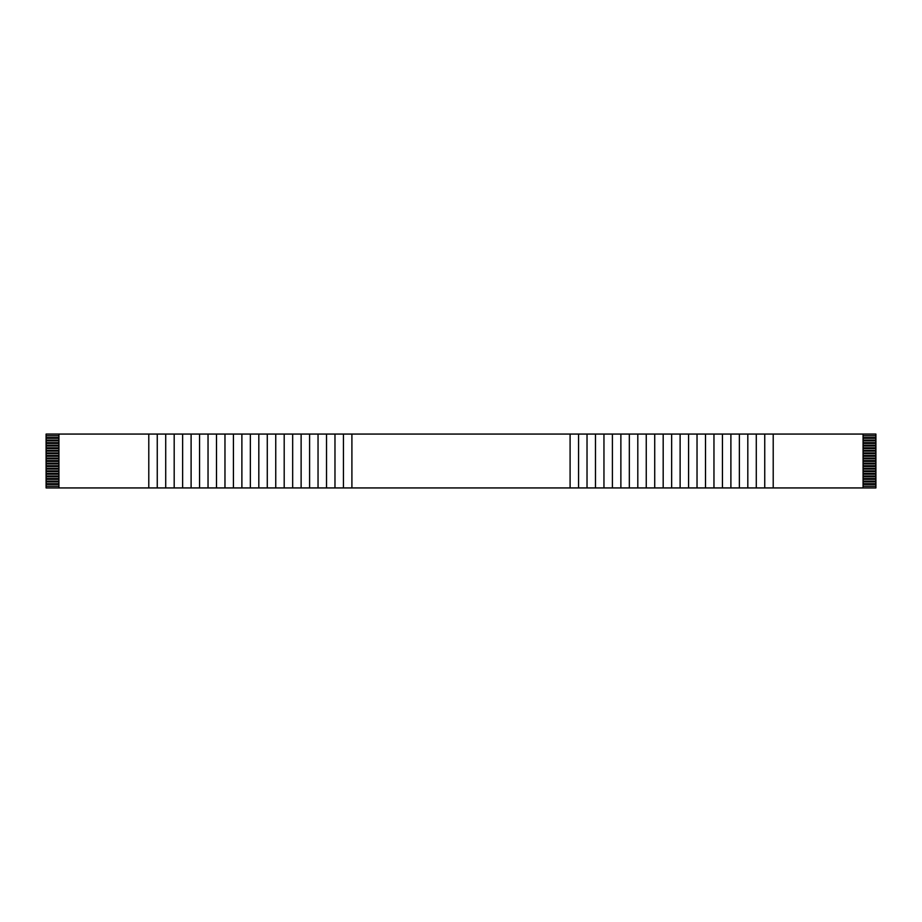 <?xml version="1.0" encoding="UTF-8"?>
<svg xmlns="http://www.w3.org/2000/svg" width="922" height="922" viewBox="0 0 922 922"><rect width="100%" height="100%" fill="white"/><g stroke="black" fill="none" stroke-linecap="round" stroke-linejoin="round"><path stroke-width="1.38" d="M863.073 486.263L875.9 486.263L875.9 487.934L46.1 487.934L46.1 486.263L58.927 486.263M58.927 435.737L46.1 435.737L46.1 434.066L875.9 434.066L875.9 435.737L863.073 435.737M863.073 437.535L875.9 437.535L875.9 435.737M875.9 437.535L875.9 438.307L863.073 438.307M863.073 440.094L875.9 440.094L875.9 438.307M875.9 440.094L875.9 440.866L863.073 440.866M863.073 442.664L875.9 442.664L875.9 440.866M875.9 442.664L875.9 443.436L863.073 443.436M863.073 445.222L875.9 445.222L875.9 443.436M875.9 445.222L875.9 445.994L863.073 445.994M863.073 447.792L875.9 447.792L875.9 445.994M875.9 447.792L875.9 448.565L863.073 448.565M863.073 450.362L875.9 450.362L875.9 448.565M875.9 450.362L875.9 451.123L863.073 451.123M863.073 452.921L875.9 452.921L875.9 451.123M875.9 452.921L875.9 453.693L863.073 453.693M863.073 455.491L875.9 455.491L875.9 453.693M875.9 455.491L875.9 456.252L863.073 456.252M863.073 458.05L875.9 458.05L875.9 456.252M875.9 458.05L875.9 458.822L863.073 458.822M863.073 460.62L875.9 460.62L875.9 458.822M875.9 460.62L875.9 461.38L863.073 461.38M863.073 463.178L875.9 463.178L875.9 461.38M875.9 463.178L875.9 463.95L863.073 463.95M863.073 465.748L875.9 465.748L875.9 463.95M875.9 465.748L875.9 466.509L863.073 466.509M863.073 468.307L875.9 468.307L875.9 466.509M875.9 468.307L875.9 469.079L863.073 469.079M863.073 470.877L875.9 470.877L875.9 469.079M875.9 470.877L875.9 471.638L863.073 471.638M863.073 473.435L875.9 473.435L875.9 471.638M875.9 473.435L875.9 474.208L863.073 474.208M863.073 476.006L875.9 476.006L875.9 474.208M875.9 476.006L875.9 476.778L863.073 476.778M863.073 478.564L875.9 478.564L875.9 476.778M875.9 478.564L875.9 479.336L863.073 479.336M863.073 481.134L875.9 481.134L875.9 479.336M875.9 481.134L875.9 481.906L863.073 481.906M863.073 483.693L875.9 483.693L875.9 481.906M875.9 483.693L875.9 484.465L863.073 484.465M875.9 486.263L875.9 484.465M58.927 484.465L46.1 484.465L46.1 486.263M46.1 435.737L46.1 483.693L58.927 483.693M46.1 483.693L46.1 484.465M58.927 481.906L46.1 481.906M46.1 481.134L58.927 481.134M58.927 479.336L46.1 479.336M46.1 478.564L58.927 478.564M58.927 476.778L46.1 476.778M46.1 476.006L58.927 476.006M58.927 474.208L46.1 474.208M46.1 473.435L58.927 473.435M58.927 471.638L46.1 471.638M46.1 470.877L58.927 470.877M58.927 469.079L46.1 469.079M46.1 468.307L58.927 468.307M58.927 466.509L46.1 466.509M46.1 465.748L58.927 465.748M58.927 463.95L46.1 463.95M46.1 463.178L58.927 463.178M58.927 461.38L46.1 461.38M46.1 460.62L58.927 460.62M58.927 458.822L46.1 458.822M46.1 458.05L58.927 458.05M58.927 456.252L46.1 456.252M46.1 455.491L58.927 455.491M58.927 453.693L46.1 453.693M46.1 452.921L58.927 452.921M58.927 451.123L46.1 451.123M46.1 450.362L58.927 450.362M58.927 448.565L46.1 448.565M46.1 447.792L58.927 447.792M58.927 445.994L46.1 445.994M46.1 445.222L58.927 445.222M58.927 443.436L46.1 443.436M46.1 442.664L58.927 442.664M58.927 440.866L46.1 440.866M46.1 440.094L58.927 440.094M58.927 438.307L46.1 438.307M46.1 437.535L58.927 437.535M58.927 434.066L58.927 487.934M148.788 434.066L148.788 487.934M157.259 434.066L157.259 487.934M165.718 434.066L165.718 487.934M174.189 434.066L174.189 487.934M182.637 434.066L182.637 487.934M191.108 434.066L191.108 487.934M199.567 434.066L199.567 487.934M208.038 434.066L208.038 487.934M216.497 434.066L216.497 487.934M224.968 434.066L224.968 487.934M233.416 434.066L233.416 487.934M241.887 434.066L241.887 487.934M250.346 434.066L250.346 487.934M258.817 434.066L258.817 487.934M267.276 434.066L267.276 487.934M275.747 434.066L275.747 487.934M284.195 434.066L284.195 487.934M292.666 434.066L292.666 487.934M301.125 434.066L301.125 487.934M309.596 434.066L309.596 487.934M318.044 434.066L318.044 487.934M326.526 434.066L326.526 487.934M334.974 434.066L334.974 487.934M343.445 434.066L343.445 487.934M351.904 434.066L351.904 487.934M570.096 434.066L570.096 487.934M587.026 434.066L587.026 487.934M578.555 434.066L578.555 487.934M863.073 434.066L863.073 487.934M773.212 434.066L773.212 487.934M764.741 434.066L764.741 487.934M756.282 434.066L756.282 487.934M747.811 434.066L747.811 487.934M739.363 434.066L739.363 487.934M730.892 434.066L730.892 487.934M722.433 434.066L722.433 487.934M713.962 434.066L713.962 487.934M705.503 434.066L705.503 487.934M697.032 434.066L697.032 487.934M688.584 434.066L688.584 487.934M680.113 434.066L680.113 487.934M671.654 434.066L671.654 487.934M663.183 434.066L663.183 487.934M654.724 434.066L654.724 487.934M646.253 434.066L646.253 487.934M637.805 434.066L637.805 487.934M629.334 434.066L629.334 487.934M620.875 434.066L620.875 487.934M612.404 434.066L612.404 487.934M603.956 434.066L603.956 487.934M595.474 434.066L595.474 487.934"/></g></svg>
